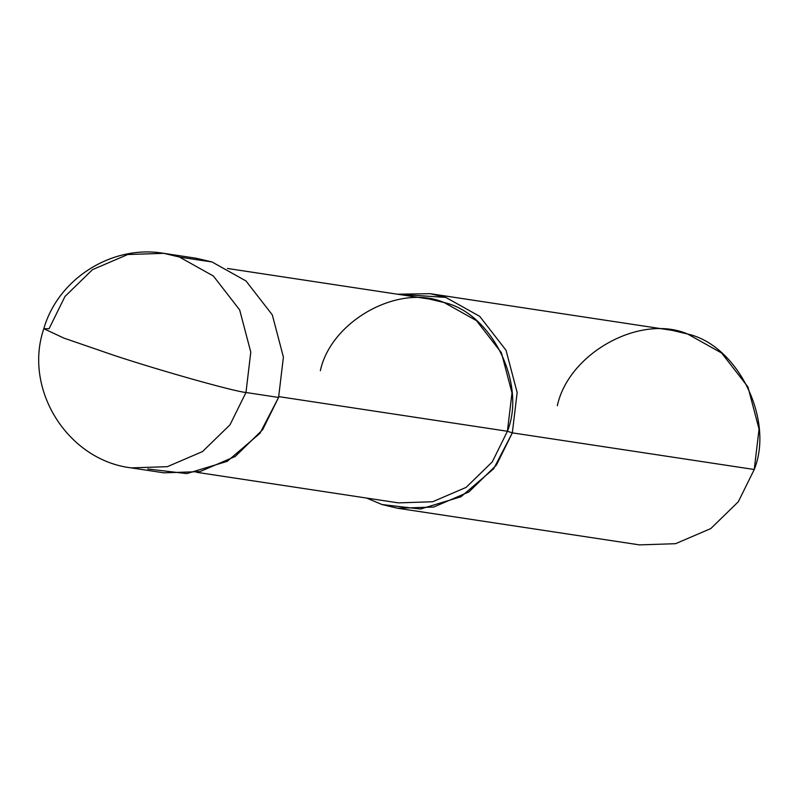 <?xml version="1.0" encoding="UTF-8"?>
<svg xmlns="http://www.w3.org/2000/svg" width="799" height="799" viewBox="0 0 799 799"><rect width="100%" height="100%" fill="white"/><g stroke="black" fill="none" stroke-linecap="round" stroke-linejoin="round"><path stroke-width="1.2" d="M147.785 468.983L186.746 473.607L227.216 461.353L259.945 433.338L278.591 397.443L245.972 392.499C234.237 391.48 162.157 371.225 114.906 355.665L63.99 338.137L43.815 328.709C58.137 278.521 112.349 244.464 163.775 253.333L179.385 257.018L213.393 276.035L239.67 309.912L250.786 352.129L245.972 392.499L230.032 424.768L202.537 451.565L167.311 466.686L131.266 467.884L167.311 466.686L202.537 451.565L230.032 424.768L245.972 392.499L250.786 352.129L239.67 309.912L213.393 276.035L179.385 257.018L163.775 253.333L127.72 254.531L92.494 269.653L64.999 296.449L49.069 328.719L43.815 328.709L63.99 338.137L114.906 355.665C162.157 371.225 234.237 391.48 245.972 392.499L278.591 397.443L283.405 357.073L272.289 314.856L246.002 280.968L212.005 261.962L179.865 257.178M163.775 253.333L196.384 258.277L212.005 261.962L246.002 280.968L272.289 314.856L283.405 357.073L278.591 397.443L262.651 429.712L235.156 456.509L199.93 471.63L163.885 472.828L131.266 467.884C67.755 460.324 23.061 389.243 43.815 328.709M227.485 268.474L429.323 299.046L444.154 302.551L476.454 320.619L501.422 352.798L511.989 392.908L507.405 431.26L278.831 396.634L507.405 431.26L492.264 461.912L466.147 487.37L432.688 501.742L398.441 502.881L196.604 472.299M430.132 293.682L672.029 330.337L687.649 334.022L721.647 353.038L747.934 386.916L759.05 429.133L754.236 469.502L512.329 432.858L517.153 392.489L506.027 350.262L479.75 316.384L445.742 297.378L430.132 293.682L397.403 294.212L445.742 297.378L479.75 316.384L506.027 350.262L517.153 392.489L512.329 432.858L507.405 431.26L512.329 432.858L493.692 468.753L460.963 496.768L420.484 509.023L382.012 504.549L366.531 498.037L382.012 504.549L397.622 508.244L433.677 507.045L468.903 491.924L496.399 465.128L512.329 432.858L754.236 469.502L738.296 501.772L710.8 528.568L675.574 543.69L639.53 544.888L397.622 508.244M507.405 431.26C526.571 383.929 491.784 313.148 444.154 302.551C399.23 283.166 331.146 320.619 320.349 370.666M754.236 469.502C774.401 419.685 737.787 345.168 687.649 334.022C640.359 313.608 568.688 353.038 557.322 405.722"/></g></svg>
